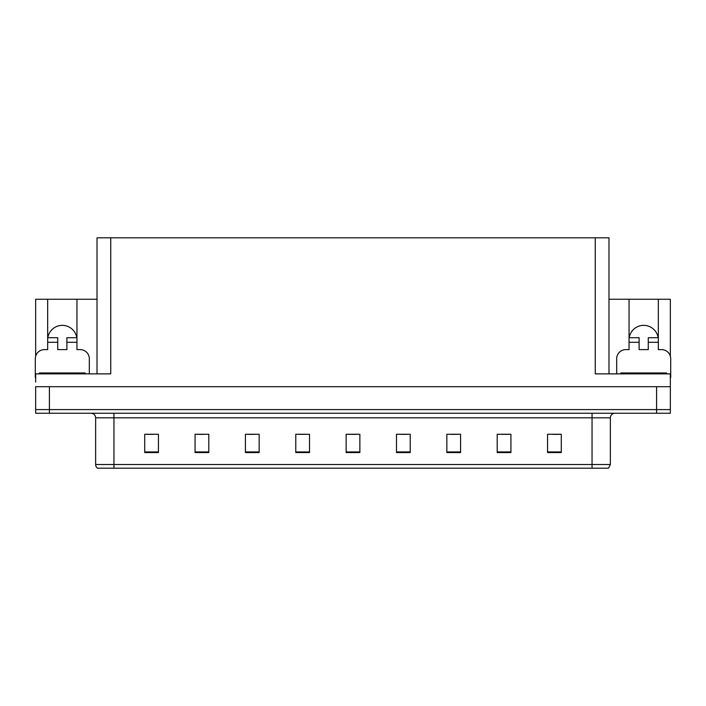 <?xml version="1.0" encoding="UTF-8"?>
<svg xmlns="http://www.w3.org/2000/svg" width="706" height="706" viewBox="0 0 706 706"><rect width="100%" height="100%" fill="white"/><g stroke="black" fill="none" stroke-linecap="round" stroke-linejoin="round"><path stroke-width="1.06" d="M658.16 337.706A14.649 14.649 0 0 0 629.222 337.706M47.84 337.706A14.649 14.649 0 0 1 76.777 337.706M97.013 373.871L97.013 237.825L595.255 237.825L595.255 373.871L670.338 373.871L670.338 386.694L35.662 386.694L35.662 409.586L49.402 409.586L35.662 409.586L35.662 413.248L49.402 413.248L49.402 409.586L656.598 409.586L49.402 409.586L49.402 386.694M35.662 382.114L35.662 373.871L110.745 373.871L110.745 237.825M35.662 377.542A9.152 9.152 0 0 0 35.3 377.534L35.3 358.772A9.152 9.152 0 0 1 44.452 349.611L47.664 349.611L47.664 342.286L57.733 342.286L57.733 337.706L47.664 337.706L47.664 299.256L35.662 299.256L35.662 356.203M49.402 413.248L670.338 413.248L670.338 409.586L656.598 409.586L670.338 409.586L670.338 382.114M616.682 373.871L616.682 358.772A9.152 9.152 0 0 1 625.834 349.611L629.046 349.611L629.046 342.286L639.115 342.286L639.115 349.611L648.267 349.611L648.267 342.286L658.336 342.286L658.336 299.256L670.338 299.256L670.338 356.203M595.255 237.825L608.987 237.825L608.987 373.871M608.987 299.256L629.046 299.256L629.046 342.286M57.733 342.286L57.733 349.611L66.885 349.611L66.885 342.286L76.954 342.286L76.954 299.256L97.013 299.256M47.664 299.256L76.954 299.256M658.336 299.256L629.046 299.256M610.363 464.513L608.537 468.175L592.052 468.175L592.052 464.513L610.363 464.513L610.363 417.82A4.58 4.58 0 0 1 614.944 413.248M592.052 468.175L97.463 468.175A4.58 4.58 0 0 1 95.637 464.513L95.637 417.82C95.363 415.04 93.836 413.513 91.056 413.248M561.288 452.564L561.288 434.252L547.556 434.252L547.556 452.564L561.288 452.564M510.932 452.564L510.932 434.252L497.2 434.252L497.2 452.564L510.932 452.564M460.577 452.564L460.577 434.252L446.845 434.252L446.845 452.564L460.577 452.564M410.221 452.564L410.221 434.252L396.49 434.252L396.49 452.564L410.221 452.564M158.444 452.564L158.444 434.252L144.712 434.252L144.712 452.564L158.444 452.564M208.799 452.564L208.799 434.252L195.068 434.252L195.068 452.564L208.799 452.564M259.155 452.564L259.155 434.252L245.423 434.252L245.423 452.564L259.155 452.564M309.51 452.564L309.51 434.252L295.779 434.252L295.779 452.564L309.51 452.564M359.866 452.564L359.866 434.252L346.134 434.252L346.134 452.564L359.866 452.564M107.85 468.175L99.52 468.175M451.01 434.349L457.876 434.349M501.737 434.349L508.602 434.349M552.454 434.349L559.32 434.349M298.841 434.349L305.707 434.349M248.124 434.349L254.99 434.349M197.398 434.349L204.263 434.349M146.68 434.349L153.546 434.349M400.293 434.349L407.159 434.349M349.567 434.349L356.433 434.349M76.954 342.286L76.954 349.611L80.166 349.611A9.152 9.152 0 0 1 89.318 358.772L89.318 373.871M76.954 337.706L66.885 337.706L66.885 342.286M47.664 337.706L47.664 342.286M639.115 342.286L639.115 337.706L629.046 337.706M658.336 342.286L658.336 349.611L661.548 349.611A9.152 9.152 0 0 1 670.7 358.772L670.7 377.534A9.152 9.152 0 0 0 670.338 377.542M658.336 337.706L648.267 337.706L648.267 342.286M39.421 373.871L39.421 372.962L85.197 372.962L85.197 373.871M620.803 373.871L620.803 372.962L666.579 372.962L666.579 373.871M656.598 386.694L656.598 413.248M592.052 413.248L592.052 417.82L95.637 417.82M610.363 417.82L592.052 417.82L592.052 464.513L113.948 464.513L113.948 468.175M95.637 464.513L113.948 464.513L113.948 413.248M359.866 451.928L346.134 451.928M309.51 451.928L295.779 451.928M259.155 451.928L245.423 451.928M208.799 451.928L195.068 451.928M158.444 451.928L144.712 451.928M410.221 451.928L396.49 451.928M460.577 451.928L446.845 451.928M510.932 451.928L497.2 451.928M561.288 451.928L547.556 451.928M41.707 372.962L41.707 373.871M82.911 372.962L82.911 373.871M623.089 372.962L623.089 373.871M664.293 372.962L664.293 373.871"/></g></svg>
